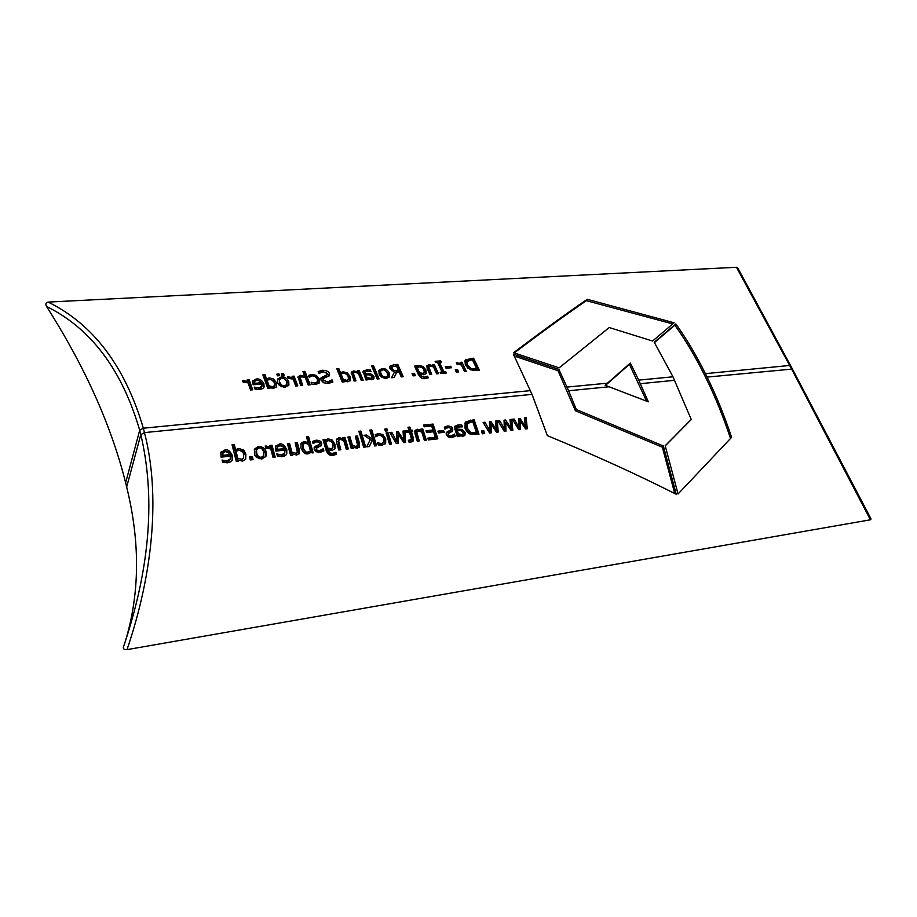 <?xml version="1.0" encoding="UTF-8"?>
<svg xmlns="http://www.w3.org/2000/svg" width="917" height="917" viewBox="0 0 917 917"><rect width="100%" height="100%" fill="white"/><g stroke="black" fill="none" stroke-linecap="round" stroke-linejoin="round"><path stroke-width="1.38" d="M229.903 454.58L228.207 452.299L225.307 451.634L223.037 452.838L222.888 455.359L229.903 454.58L229.388 455.967L222.384 456.735L222.888 455.359M222.384 456.735L222.533 454.224M367.247 379.248L366.261 378.813L365.172 376.176L365.837 374.789L366.926 377.437L370.445 378.308L372.027 377.575L371.958 376.463L369.459 374.893L365.837 374.789M372.027 377.575L369.929 379.661M366.261 378.813L366.926 377.437M422.737 373.357L424.296 372.589L423.952 369.975C423.665 368.393 422.152 367.373 419.413 366.88L417.201 367.602L419.47 372.68L422.737 373.357L422.015 374.709M424.296 372.589L422.026 374.709M419.791 374.434L418.748 374.033L416.49 368.955L417.201 367.602M418.748 374.033L419.47 372.68M467.968 368.336L466.512 366.181L466.214 362.811L466.982 361.47L467.28 364.84L471.074 368.542L476.806 368.886L472.381 359.67L466.982 361.47M476.806 368.886L476.026 370.216L472.45 370.365M470.364 369.769L471.074 368.542M396.729 370.686L398.471 370.537L396.431 365.929L392.247 366.697L392.017 368.405L393.725 370.273L396.729 370.686L396.029 372.05L394.47 372.061M398.471 370.537L397.783 371.901L396.029 372.05M393.164 371.396L393.725 370.273M391.983 370.812L391.25 368.451L391.937 367.087M263.809 455.623L260.864 458.603C258.961 459.13 257.39 457.721 256.152 454.385L256.072 451.026L256.622 449.662L256.691 453.009C257.551 456.036 259.121 457.445 261.425 457.239L263.809 455.623L263.764 452.23C262.663 448.998 261.081 447.611 259.018 448.058L256.622 449.662M381.117 373.735C382.183 376.108 383.73 377.231 385.748 377.093L387.616 376.073L387.329 373.208C386.034 370.686 384.487 369.574 382.676 369.883L380.796 370.904L380.44 375.099L380.796 370.904M387.616 376.073L384.945 378.469M382.022 377.449L380.44 375.099M310.473 450.969L309.854 452.31L307.287 453.307C304.249 452.769 302.69 451.405 302.61 449.192L302.484 445.731L303.091 444.378L303.218 447.84C304.765 451.393 306.324 452.757 307.906 451.955L310.473 450.969L308.605 444.229L304.902 443.255L303.091 444.378M346.764 380.314L348.46 379.397L348.139 376.578C347.933 374.904 346.362 373.792 343.428 373.253L341.055 373.976L343.29 379.5L346.764 380.314L346.007 381.701M348.46 379.397L346.133 381.69M343.634 381.289L342.66 380.876L340.425 375.362L341.055 373.976M342.66 380.876L343.29 379.5M458.66 435.552L457.56 434.979L456.563 431.907L457.342 430.612L458.351 433.684L461.721 434.669L463.165 433.959L463.2 432.503C463.417 431.941 462.627 431.334 460.827 430.692L457.342 430.612M463.165 433.959L462.374 435.243L460.368 435.988M457.56 434.979L458.351 433.684M279.903 382.32C280.889 384.808 282.47 385.977 284.648 385.828L286.849 384.498L286.608 381.747C285.405 379.122 283.811 377.964 281.851 378.297L279.639 379.592L279.341 383.73L279.639 379.592M286.849 384.498L286.276 385.908L283.548 387.249M281.714 386.779L279.341 383.73M476.496 432.721L475.694 434.005L469.836 433.649L466.249 429.213L466.283 424.984L467.074 423.688L467.04 427.918L470.639 432.365L476.496 432.721L472.725 421.545L467.074 423.688M469.836 433.649L470.639 432.365M272.716 386.699L274.607 385.61L274.343 382.836C274.206 381.105 272.613 379.97 269.552 379.42L267.019 380.165L269.094 385.862L272.716 386.699L271.81 388.12M274.607 385.61L274.057 387.02L272.166 388.109M269.449 387.662L268.543 387.283L266.48 381.587L267.019 380.165M268.543 387.283L269.094 385.862M327.919 449.766L326.91 449.307L325.088 442.911L325.718 441.558L327.541 447.954L331.06 448.757L332.928 447.668L332.837 444.458C332.676 442.418 331.152 441.134 328.252 440.618L325.718 441.558M332.928 447.668L330.418 450.098L328.79 450.006M326.91 449.307L327.541 447.954M284.27 448.619L282.585 446.373L279.777 445.719L277.622 446.9L277.53 449.353L284.27 448.619L283.685 449.972L276.957 450.717L277.53 449.353M276.957 450.717L277.473 447.255M256.852 380.314L254.766 381.277L254.754 383.317L261.368 382.756L259.626 380.876L256.852 380.314M254.754 383.317L254.25 384.67L254.238 382.698M260.864 384.108L261.368 382.756M241.584 459.279L243.647 457.904L243.567 454.511C243.544 452.379 241.939 451.004 238.764 450.373L236.047 451.324L237.824 458.305L241.584 459.279L241.045 460.643L238.936 460.391M243.647 457.904L241.045 460.643M238.214 460.128L237.297 459.669L235.531 452.7L236.047 451.324M237.297 459.669L237.824 458.305M737.921 268.211L736.466 267.283L48.154 302.083C45.839 302.725 45.277 304.169 46.492 306.416C84.868 366.651 111.244 425.419 125.64 482.743L126.661 486.996C140.301 542.337 139.82 593.941 125.193 641.785M46.492 306.416C90.898 328.389 121.972 369.666 139.705 430.233L140.817 434.635C155.248 496.189 150.205 564.723 125.698 640.226L123.405 647.138C123.038 648.949 124.231 649.775 127.004 649.637L870.428 519.79L871.081 518.976L792.426 369.07M674.729 493.495L662.361 447.198L575.406 410.77L558.063 370.732L516.088 356.667M646.565 401.119L629.394 364.324L605.495 385.404M736.466 267.283L791.463 368.772L870.428 519.79M638.713 380.131L648.33 401.818L605.14 385.266L630.311 363.063L638.713 380.131L672.975 376.795L654.268 342.27L675.806 323.919C686.352 338.556 696.209 355.143 705.391 373.655L707.099 377.093C716.292 395.708 724.464 415.791 731.594 437.329L678.064 493.988L665.18 445.754L691.258 419.482L672.975 376.795M127.004 649.637C153.116 573.274 160.475 494.401 144.462 432.595L143.339 428.193C125.102 366.376 93.374 324.343 48.154 302.083M730.517 438.475C723.41 416.948 715.271 396.901 706.101 378.308L704.405 374.87C695.235 356.369 685.389 339.806 674.855 325.18L654.451 342.568M691.258 419.482L665.226 445.891M252.244 459.726L251.785 457.904L249.86 458.122M265.621 456.907L265.449 453.353C263.58 448.883 261.104 447.003 258.009 447.714L254.238 449.834M292.328 454.007L291.354 453.502L288.947 444.699L287.743 444.825M297.165 452.528L295.01 454.58L293.44 454.408M299.022 453.949L296.707 443.862L295.538 443.988M291.824 455.279L292.397 453.846L292.752 455.164L290.609 455.405L287.399 443.564L289.531 443.335L291.938 452.15L295.618 453.227L297.349 452.115L295.182 442.728L297.303 442.498L299.423 450.121L299.4 453.33L296.684 455.073L292.397 453.846M306.381 443.358L303.275 442.808L300.73 444.137M312.204 452.975L307.974 437.982L306.851 438.108M341.204 439.461L338.465 438.991L336.333 439.942M347.291 449.032L344.288 438.693L343.267 438.807M339.783 449.869L338.098 441.375M364.634 447.072L360.221 432.411L359.258 432.515M383.65 442.407L383.684 439.037C383.604 437.111 382.022 435.804 378.95 435.128L375.832 436.847L375.179 434.715L378.4 433.477L382.848 434.578L385.736 438.807L385.656 443.266L381.999 445.387L379.97 445.307L378.24 444.871L377.598 442.693L381.541 443.69L383.65 442.407L380.842 445.02L378.148 444.585M385.232 443.897L385.025 440.126L382.148 435.896L377.712 434.807L375.42 435.495M390.459 444.172L387.352 434.016L386.458 434.119M410.816 440.871L408.799 441.776M408.959 430.44L407.939 427.265L409.876 427.058L410.908 430.222L412.214 430.084L412.707 431.632L411.401 431.769L413.361 437.994L413.372 440.825L411.125 442.074L408.856 441.994L408.34 440.275L411.55 439.552L409.463 431.987L405.876 432.377L405.383 430.818L408.959 430.44L408.237 431.758L405.761 432.022M411.595 431.758L410.174 431.54L409.154 428.377L408.329 428.468M412.879 441.421L410.667 433.088L411.401 431.769M435.3 437.283L433.535 431.758L426.565 432.515L426.004 430.772L432.962 430.016L431.643 426.004L424.181 426.806L423.608 425.075L433.076 424.067L437.856 438.83L428.377 439.896L427.815 438.12L435.3 437.283L434.532 438.59L428.182 439.3M432.962 430.016L432.216 431.322L426.394 431.953M436.733 438.956L432.32 425.373L424.009 426.267M450.751 429.878L450.751 428.847C450.992 428.205 450.087 427.78 448.035 427.551L444.94 429.156L444.287 427.173L447.485 426.004C450.579 426.084 452.333 427.047 452.757 428.904L452.666 431.07L448.298 433.569L448.275 434.578L449.353 435.781L451.187 435.965L454.5 434.073L455.176 436.183L451.772 437.547L448.184 436.893L446.27 434.543L446.327 432.411L450.751 429.878L449.972 431.185L446.086 433.122M452.138 431.655L451.989 430.199C451.634 428.399 449.88 427.437 446.717 427.311L444.527 427.895M454.179 436.801L453.72 435.369L450.407 437.26L448.573 437.077L447.496 435.884L448.298 433.569M461.079 426.588L457.423 426.153L454.637 427.047M464.495 435.69L464.38 433.718L461.297 430.726L456.081 430.44L456.162 428.342M458.064 436.561L458.855 435.243L459.234 436.423L457.354 436.641L454.889 429.064L454.901 426.336L458.202 424.846L461.755 424.972L462.397 426.841L456.941 427.047L456.861 429.133L462.088 429.42L465.171 432.423L465.022 435.071L462.947 436.332L458.855 435.243M477.814 434.337L473.287 420.995L464.85 423.333M489.655 430.428L489.426 421.74L490.927 421.579L496.361 429.672L495.398 421.098L497.278 420.892L498.229 432.033L496.555 432.216L491.088 424.113L491.283 432.813L489.586 433.007L483.144 422.428L484.99 422.221L489.655 430.428L488.841 431.712L483.844 423.551M491.031 424.216L489.46 422.943M497.312 432.136L496.452 422.187L495.535 422.278M490.435 432.916L490.274 425.408L491.088 424.113M517.406 427.391L513.073 420.376M520.077 421.086L518.563 419.78M526.289 428.869L525.338 419.046L524.501 419.138M519.584 429.626L519.32 422.221L520.168 420.949L520.466 429.534L518.816 429.718L512.374 419.264L514.173 419.069L518.85 427.173L518.518 418.599L519.985 418.439L525.407 426.439L524.341 417.969L526.186 417.774L527.252 428.766L525.624 428.95L520.168 420.949M503.399 429.867L498.55 421.958M505.634 422.634L504.098 421.35M511.881 430.497L510.975 420.605L510.104 420.697M505.095 431.265L504.889 423.803L505.714 422.519L505.966 431.162L504.293 431.357L497.851 420.834L499.673 420.639L504.339 428.789L504.052 420.169L505.542 420.009L510.964 428.044L509.955 419.527L511.812 419.321L512.832 430.394L511.182 430.577L505.714 422.519M483.5 433.695L482.95 432.033L481.815 432.159M443.049 432.434L442.842 431.815L438.315 432.32M418.966 430.933L414.725 431.231M425.179 440.263L422.003 430.256L421.212 430.348M418.118 441.054L416.398 432.675M396.465 440.825L396.591 431.769L398.207 431.598L403.675 440.011L403.022 431.082L405.039 430.864L405.578 442.464L403.778 442.67L398.265 434.245L398.093 443.312L396.282 443.519L389.828 432.503L391.811 432.285L396.465 440.825L395.743 442.143L390.527 433.672M403.675 440.011L402.953 441.329L397.497 432.916L396.58 433.019M404.798 442.556L404.317 432.182L403.113 432.308M397.405 443.381L397.554 435.564L398.265 434.245M386.504 430.944L386.275 430.211L385.117 430.337M372.634 439.312L369.803 430.119L371.798 429.913L376.6 445.731L374.594 445.949L373.173 441.134L372.164 440.481L369.368 446.545L366.708 446.843L370.296 439.518L363.957 435.3L366.468 435.025L372.634 439.312L371.935 440.641L365.596 436.377M375.557 445.845L371.121 431.242L370.181 431.345M369.287 446.556L372.164 440.481M352.839 447.267L351.796 446.739L349.274 438.154L348.265 438.257M356.977 446.717L354.168 447.714M359.12 447.37L356.69 437.352L355.704 437.455M352.3 448.47L352.942 447.06L353.309 448.356L351.268 448.585L347.898 437.031L349.939 436.813L352.472 445.41L356.002 446.464L357.641 445.387L355.337 436.228L357.366 436.011L359.579 443.438L359.556 446.751L357.08 448.264L352.942 447.06M335.668 454.672L335.37 453.583L331.828 454.798L328.916 454.179L327.358 450.923L327.999 449.582L329.558 452.849L332.481 453.468L336.023 452.241L336.585 454.316L333.123 455.245C330.109 456.104 327.724 454.362 325.982 450.029L323.048 439.713L325.26 439.977L328.08 438.842L332.126 439.988L334.98 444.264L334.98 448.619L332.034 450.534L327.999 449.582M334.59 449.25L334.338 445.605L331.484 441.341L327.449 440.194L324.629 441.329L323.403 440.962M319.471 444.16L319.471 443.186C319.781 442.51 318.807 442.051 316.56 441.822L313.052 443.53L312.456 441.444L316.044 440.194C319.448 440.252 321.328 441.26 321.672 443.232L321.592 445.238L316.411 448.321L316.388 449.273L317.5 450.534L319.517 450.717L323.277 448.7L323.896 450.923L320.056 452.39L316.147 451.714L314.176 449.238L314.222 447.267L319.471 444.16L318.841 445.513L314.038 447.989M321.179 445.834L321.053 444.573C320.778 442.67 318.898 441.65 315.425 441.547L312.697 442.303M323.036 451.451L322.646 450.041L318.887 452.058L316.881 451.886L315.769 450.614L316.411 448.321M284.648 452.998L284.683 450.132L275.845 451.118L275.558 446.419L279.215 444.115C281.851 443.117 284.385 444.997 286.815 449.754L286.746 453.8C286.368 455.164 284.797 456.116 282.046 456.655L277.404 456.127L276.831 453.926L281.611 454.889L284.648 452.998L284.064 454.351L281.026 456.242L277.289 455.68M286.402 454.454L286.219 451.118C284.052 446.522 281.53 444.642 278.63 445.479L275.329 447.141M268.612 447.977L265.529 447.244M274.275 457.251L271.432 446.602L270.183 446.739M245.527 459.451L245.32 455.68C245.378 454.614 244.415 453.09 242.432 451.107L238.133 449.869L235.096 451.038L233.755 445.914L232.391 446.052M230.282 458.867L230.293 456.139L221.089 457.159L220.802 452.608L224.757 449.995C227.531 448.963 230.11 450.877 232.517 455.749L232.482 459.6C232.184 461.102 230.499 462.168 227.405 462.81L222.602 462.283L222.052 460.036L226.992 460.999L230.282 458.867L229.766 460.242L226.488 462.374L222.476 461.767M232.173 460.254L232.001 457.125C229.858 452.425 227.267 450.511 224.252 451.37L220.607 453.342M568.609 390.757L576.3 409.509L663.369 445.983L676.242 494.263C636.891 474.353 593.929 454.821 547.369 435.644L532.02 394.367L513.382 354.214L558.923 369.448L568.609 390.757L609.152 386.756M250.318 459.944L249.527 456.849L252.324 456.54L253.115 459.635L250.318 459.944M254.433 453.262L254.445 449.112L258.56 446.338C263.19 446.888 265.678 448.768 266.01 451.989L265.953 456.253L261.872 458.993C256.875 458.122 254.399 456.207 254.433 453.262M300.994 447.932L300.971 443.415L303.882 441.455L308.135 442.579L306.484 436.847L308.582 436.63L313.167 452.872L310.909 452.551L307.986 453.8C305.407 454.488 303.08 452.54 300.994 447.932M338.728 449.995L336.562 442.418L336.562 439.209L339.107 437.65L343.279 438.842L342.901 437.569L344.941 437.352L348.3 448.917L346.259 449.147L343.749 440.469L340.196 439.426L338.533 440.481L340.792 449.766L338.728 449.995M363.636 447.187L358.879 431.288L360.897 431.07L365.665 446.957L363.636 447.187M389.542 444.275L386.08 432.904L388.051 432.698L391.525 444.046L389.542 444.275M464.999 428.159L465.183 422.657L465.905 421.751L474.089 419.699L478.995 434.2L470.043 433.982C468.22 433.443 466.535 431.506 464.999 428.159M482.353 433.821L481.425 431.013L483.763 430.749L484.692 433.558L482.353 433.821M438.509 432.939L437.925 431.139L443.61 430.52L444.195 432.308L438.509 432.939M417.281 441.146L415 433.821L415 430.509L417.246 429.225L421.224 430.382L420.823 429.156L422.748 428.95L426.302 440.137L424.365 440.355L421.728 431.953L418.324 430.933L416.799 431.953L419.218 440.928L417.281 441.146M385.346 431.07L384.727 429.122L386.974 428.881L387.593 430.83L385.346 431.07M265.758 448.104L265.208 446.029L270.32 447.221L269.839 445.467L272.005 445.238L275.18 457.147L273.014 457.388L270.767 448.894L265.758 448.104M236.334 461.526L232.047 444.768L234.271 444.527L235.612 449.651L238.661 448.493L242.959 449.731C243.83 449.96 244.805 451.485 245.859 454.305L245.699 459.142L242.581 461.171L238.26 460.025L238.569 461.274L236.334 461.526M244.736 381.976L242.971 381.759M251.705 389.885L248.656 381.277L247.544 381.369M255.419 389.083L254.846 388.923M261.964 386.263L261.425 387.685L258.422 389.381L254.857 388.968L254.215 387.123L258.961 387.96L261.964 386.263L261.826 384.028L253.149 384.762L252.633 381.048L256.233 378.985C259.385 378.503 261.941 380.085 263.913 383.73L264.085 386.894C263.878 388.097 262.331 388.957 259.454 389.45L256.978 389.37M256.37 380.372L252.473 381.816L253.012 380.372M263.729 387.559L263.374 385.151L260.531 381.552M270.916 379.5L265.976 380.234L264.417 376.073L263.374 376.153M276.384 387.02L275.948 384.097L271.535 379.684M283.089 375.374L281.828 375.133M288.557 385.69L288.167 382.974L284.728 379.042M281.863 378.297L277.347 379.89M301.659 376.795L297.922 377.529M309.109 384.899L304.387 372.795L303.47 372.864M301.647 385.553L299.676 378.847M327.163 374.617L327.094 373.448L323.025 371.74L319.001 373.483L318.188 371.488L322.566 370.285C326.486 370.445 328.756 371.488 329.352 373.437L329.26 375.81L324.458 377.976L323.208 378.904L323.265 380.119L327.656 381.976L332.046 379.867L332.894 382.034L328.08 383.501L323.472 382.664L320.95 380.039L320.881 378.045L327.163 374.617L325.214 376.979L320.709 378.813M323.77 371.717L318.566 372.428M328.997 376.119L326.234 372.417M323.942 382.893L322.658 381.506L323.208 378.904M331.92 382.527L331.278 381.266L327.037 383.375L325.122 383.306M344.07 373.242L339.886 374.044L338.201 370.021L337.399 370.078M350.053 380.876L349.537 377.815L346.317 374.067M377.907 378.927L372.875 367.167L372.176 367.224M389.095 377.357L388.613 374.4L386.011 371.121M382.481 369.906L378.629 371.053M401.978 376.841L397.084 365.745L389.576 367.121M394.127 377.517L396.786 372.107L394.161 377.517L391.548 377.747L394.585 371.809L389.885 368.451L389.771 366.387L393.932 364.679L397.783 364.37L403.216 376.738L401.21 376.91L399.078 371.912L396.786 372.107M394.585 371.809L391.559 377.747M429.786 366.112L426.692 366.513M437.18 373.792L433.546 365.837L432.767 365.906M430.417 374.377L428.273 367.797M450.155 367.855L445.903 367.958M457.904 364.141L456.907 363.946M464.908 371.385L460.758 363.568M477.986 370.25L472.805 359.51L464.747 361.378M672.734 323.93L586.364 300.673C565.778 314.76 541.741 332.183 514.265 352.942M457.308 372.038L456.792 370.915L455.806 370.995M442.005 372.05L437.547 362.375L435.701 362.536L435.117 361.321L440.722 360.862L441.306 362.066L439.472 362.226L443.931 371.889L445.777 371.729L446.35 372.99L440.71 373.483L440.149 372.21L442.005 372.05L440.699 373.448M439.449 362.249L437.558 362.41M445.054 373.104L443.186 373.23L438.727 363.579L439.472 362.226M427.139 378.205L426.852 377.529L423.104 378.48M419.55 366.869L415.16 367.373M425.74 374.056L425.167 371.19L422.897 368.302M420.295 377.254L419.31 375.328L420.032 373.976L421.751 376.589L424.468 377.116L427.574 376.188L428.296 377.838L425.224 378.538C422.577 379.191 420.238 377.781 418.232 374.308L414.587 366.124L419.08 365.482L422.875 366.433L425.889 369.838L426.222 373.46L423.792 374.778L420.032 373.976M414.209 375.775L413.705 374.629L412.57 374.732M368.038 371.236L362.937 372.13M365.791 374.87L364.519 374.606L365.081 372.073L365.31 373.528L370.743 373.804L373.998 376.406L373.884 378.675L371.752 379.741L367.476 378.778L367.889 379.798L365.94 379.97L363.086 371.351L366.64 369.872L370.33 369.998L371.018 371.603L367.247 371.259L365.081 372.073M373.551 379.042L371.374 375.649M354.592 372.382L351.131 372.967M362.02 380.314L358.616 372.096L357.63 372.176M354.856 380.933L352.816 374.262M317.431 381.781L317.248 379.168C317.133 377.54 315.505 376.428 312.353 375.832L309.212 377.265L308.502 375.454L311.757 374.434L316.308 375.397L319.334 378.996L319.254 382.951L315.689 384.555L311.837 384.097L311.138 382.24L315.173 383.111L317.431 381.781L316.823 383.18L313.981 384.521M312.422 375.821L308.88 376.394M319.15 383.088L318.726 380.395L315.116 376.486M289.715 378.205L288.133 377.987M296.718 385.977L293.52 377.529L292.546 377.609M278.573 375.741L277.301 375.5M277.427 375.844L276.785 374.17L278.997 373.987L279.639 375.661L277.427 375.844M288.293 378.4L287.651 376.704L292.592 377.724L292.042 376.291L294.093 376.119L297.784 385.885L295.721 386.057L293.119 379.088L288.293 378.4M354.042 381.002L351.314 372.187L353.687 370.904L357.756 371.912L357.321 370.869L359.269 370.709L363.189 380.211L361.241 380.372L358.318 373.242L354.833 372.359L353.297 373.208L356.014 380.83L354.042 381.002M413.074 375.878L412.031 373.483L414.415 373.276L415.458 375.672L413.074 375.878M456.311 372.13L455.245 369.769L457.549 369.574L458.626 371.924L456.311 372.13M674.098 322.784L652.595 341.032L609.232 327.541L559.141 367.866L513.612 352.724C541.706 331.473 566.259 313.671 587.247 299.32L674.098 322.784M465.32 365.035L465.045 360.656L465.767 359.785L473.585 358.169L479.339 370.124L470.604 369.86L465.32 365.035M457.067 364.278L456.322 362.708L460.804 363.671L460.174 362.341L461.973 362.192L466.226 371.27L464.426 371.419L461.411 364.943L457.067 364.278M446.017 368.198L445.33 366.72L450.786 366.261L451.473 367.74L446.017 368.198M429.832 374.423L427.15 368.405L426.898 365.745L429.007 364.657L432.916 365.642L432.446 364.634L434.28 364.485L438.464 373.678L436.618 373.838L433.5 366.926L430.165 366.066L428.755 366.892L431.689 374.262L429.832 374.423M379.134 373.895L378.859 370.319L382.091 368.542C385.025 368.187 387.433 369.689 389.301 373.036L389.53 376.727L386.321 378.48C381.804 377.735 379.409 376.211 379.134 373.895M377.162 378.996L371.614 365.94L373.54 365.791L379.099 378.824L377.162 378.996M342.236 382.022L336.848 368.783L338.832 368.623L340.516 372.657L343.153 371.775L347.142 372.795L350.179 376.428L350.477 380.246L347.841 381.827L343.829 380.864L344.219 381.85L342.236 382.022M300.661 385.633L298.082 376.761L300.65 375.294L304.845 376.325L302.942 371.545L304.971 371.385L310.198 384.808L308.158 384.98L305.372 377.689L301.785 376.784L300.168 377.655L302.713 385.449L300.661 385.633M277.759 382.504L277.542 379.134L281.324 376.898C284.499 376.52 286.964 378.079 288.74 381.575L288.924 385.025L285.176 387.272C280.361 386.504 277.885 384.922 277.759 382.504M281.966 375.466L281.313 373.792L283.525 373.62L284.167 375.282L281.966 375.466M267.856 388.476L262.87 374.812L264.956 374.64L266.515 378.813L269.334 377.896L273.495 378.939L276.51 382.687L276.625 386.63L273.77 388.258L269.598 387.283L269.965 388.292L267.856 388.476M243.12 382.171L242.512 380.452L247.579 381.483L247.051 380.028L249.172 379.844L252.691 389.794L250.57 389.977L248.083 382.882L243.12 382.171M251.785 457.904L252.324 456.54M291.354 453.502L291.938 452.15M288.947 444.699L289.531 443.335M296.707 443.862L297.303 442.498M307.974 437.982L308.582 436.63M307.608 443.748L308.135 442.579M344.288 438.693L344.941 437.352M342.729 439.954L343.279 438.842M360.221 432.411L360.897 431.07M387.352 434.016L388.051 432.698M411.481 431.403L412.214 430.084M410.174 431.54L410.908 430.222M409.154 428.377L409.876 427.058M432.32 425.373L433.076 424.067M447.026 432.595L447.805 431.288M453.72 435.369L454.5 434.073M453.628 435.38L454.408 434.085M452.482 436.446L453.262 435.151M448.573 437.077L449.353 435.781M460.976 426.279L461.755 424.972M461.297 430.726L462.088 429.42M456.081 430.44L456.861 429.133M473.287 420.995L474.089 419.699M496.452 422.187L497.278 420.892M495.627 430.818L496.361 429.672M490.114 422.875L490.927 421.579M484.176 423.516L484.99 422.221M525.338 419.046L526.186 417.774M524.673 427.528L525.407 426.439M519.137 419.722L519.985 418.439M518.025 428.411L518.85 427.173M513.337 420.353L514.173 419.069M278.447 375.408L278.997 373.987M293.52 377.529L294.093 376.119M292.202 378.675L292.592 377.724M358.616 372.096L359.269 370.709M357.332 372.829L357.756 371.912M369.666 371.374L370.33 369.998M366.949 379.879L367.476 378.778M370.147 375.042L370.743 373.804M364.645 374.904L365.31 373.528M413.705 374.629L414.415 373.276M422.21 367.683L422.875 366.433M415.917 367.706L416.627 366.353M415.63 367.339L416.352 365.975M426.852 377.529L427.574 376.188M426.76 377.54L427.482 376.188M425.534 378.045L426.267 376.704M421.098 377.804L421.751 376.589M440.011 362.181L440.722 360.862M445.032 373.07L445.777 371.729M443.186 373.23L443.931 371.889M456.792 370.915L457.549 369.574M674.855 325.18L675.806 323.919M575.406 410.77L576.3 409.509M662.361 447.198L663.369 445.983M558.063 370.732L558.923 369.448M629.394 364.324L630.311 363.063M586.364 300.673L587.247 299.32M472.805 359.51L473.585 358.169M461.205 363.533L461.973 362.192M460.357 364.473L460.804 363.671M450.041 367.602L450.786 366.261M433.546 365.837L434.28 364.485M432.457 366.491L432.916 365.642M397.084 365.745L397.783 364.37M372.875 367.167L373.54 365.791M346.511 374.182L347.142 372.795M339.886 374.044L340.516 372.657M338.201 370.021L338.832 368.623M343.348 381.93L343.829 380.864M331.427 381.254L332.046 379.867M331.278 381.266L331.897 379.879M304.387 372.795L304.971 371.385M304.444 377.288L304.845 376.325M282.963 375.03L283.525 373.62M272.945 380.36L273.495 378.939M265.976 380.234L266.515 378.813M264.417 376.073L264.956 374.64M269.174 388.361L269.598 387.283M255.705 389.14L256.221 387.742M248.656 381.277L249.172 379.844M247.223 382.481L247.579 381.483M510.975 420.605L511.812 419.321M510.23 429.167L510.964 428.044M504.717 421.281L505.542 420.009M503.513 430.062L504.339 428.789M498.848 421.923L499.673 420.639M482.95 432.033L483.763 430.749M442.842 431.815L443.61 430.52M422.003 430.256L422.748 428.95M420.639 431.414L421.224 430.382M404.317 432.182L405.039 430.864M397.497 432.916L398.207 431.598M391.101 433.615L391.811 432.285M386.275 430.211L386.974 428.881M371.121 431.242L371.798 429.913M365.78 436.366L366.468 435.025M351.796 446.739L352.472 445.41M349.274 438.154L349.939 436.813M356.69 437.352L357.366 436.011M331.484 441.341L332.126 439.988M324.629 441.329L325.26 439.977M324.366 440.859L324.996 439.507M335.37 453.583L336.023 452.241M335.267 453.594L335.909 452.253M333.857 454.259L334.51 452.918M328.916 454.179L329.558 452.849M315.448 447.141L316.067 445.788M322.646 450.041L323.277 448.7M322.543 450.052L323.174 448.711M321.214 451.187L321.844 449.846M316.881 451.886L317.5 450.534M278.264 456.013L278.837 454.649M275.341 447.083L275.879 445.822M271.432 446.602L272.005 445.238M269.839 448.39L270.32 447.221M242.432 451.107L242.959 449.731M235.096 451.038L235.612 449.651M233.755 445.914L234.271 444.527M237.744 461.366L238.26 460.025M223.622 462.145L224.126 460.77M220.756 453.124L221.249 451.737M369.803 379.638L370.445 378.308M466.512 366.181L467.28 364.84M474.593 370.342L475.373 369.012M391.341 369.769L392.017 368.405M256.152 454.385L256.691 453.009M260.864 458.603L261.425 457.239M385.071 378.457L385.748 377.093M302.61 449.192L303.218 447.84M307.287 453.307L307.906 451.955M460.93 435.965L461.721 434.669M284.087 387.226L284.648 385.828M466.249 429.213L467.04 427.918M474.204 434.177L475.006 432.881M330.418 450.098L331.06 448.757M530.45 390.631L143.339 428.193L139.705 430.233L125.64 482.743M532.02 394.367L144.462 432.595L140.817 434.635L126.661 486.996M707.099 377.093L792.414 369.047L790.66 365.745L789.709 365.47L705.391 373.655M674.648 380.303L640.364 383.684M607.524 383.157L567.015 387.089M265.449 453.353L266.01 451.989M258.009 447.714L258.56 446.338M295.01 454.58L295.618 453.227M298.816 451.473L299.423 450.121M303.275 442.808L303.882 441.455M338.465 438.991L339.107 437.65M338.235 444.447L338.889 443.106M337.88 441.834L338.533 440.481M380.842 445.02L381.541 443.69M385.025 440.126L385.736 438.807M382.148 435.896L382.848 434.578M377.712 434.807L378.4 433.477M409.395 441.765L410.128 440.447M412.627 439.3L413.361 437.994M451.989 430.199L452.757 428.904M446.717 427.311L447.485 426.004M448.906 431.918L449.674 430.612M450.407 437.26L451.187 435.965M447.496 435.884L448.275 434.578M457.423 426.153L458.202 424.846M454.729 426.692L455.13 426.027M464.38 433.718L465.171 432.423M455.955 430.084L456.746 428.778M469.974 421.35L470.765 420.055M465.125 423.046L465.905 421.751M288.018 377.678L288.454 376.589M314.577 384.51L315.173 383.111M318.726 380.395L319.334 378.996M315.712 376.795L316.308 375.397M311.161 375.832L311.757 374.434M353.045 372.291L353.687 370.904M353.16 376.738L353.802 375.362M352.655 374.594L353.297 373.208M365.975 371.247L366.64 369.872M362.937 371.97L363.464 370.858M373.334 377.77L373.998 376.406M364.519 374.606L365.172 373.219M418.37 366.846L419.08 365.482M423.746 378.457L424.468 377.116M419.665 376.153L420.387 374.801M425.167 371.19L425.889 369.838M469.607 359.773L470.375 358.432M465.011 361.126L465.767 359.785M456.62 363.327L457.021 362.593M428.273 366.009L429.007 364.657M428.606 370.319L429.328 368.966M428.033 368.244L428.755 366.892M393.233 366.055L393.932 364.679M389.714 367.006L390.401 365.631M388.613 374.4L389.301 373.036M381.415 369.918L382.091 368.542M349.537 377.815L350.179 376.428M342.522 373.162L343.153 371.775M321.959 371.694L322.566 370.285M325.214 376.979L325.822 375.58M322.234 377.93L322.841 376.532M327.037 383.375L327.656 381.976M322.658 381.506L323.265 380.119M328.733 374.835L329.352 373.437M300.065 376.704L300.65 375.294M300.019 381.266L300.604 379.856M299.584 379.065L300.168 377.655M288.167 382.974L288.74 381.575M280.762 378.32L281.324 376.898M275.948 384.097L276.51 382.687M268.796 379.317L269.334 377.896M258.422 389.381L258.961 387.96M263.374 385.151L263.913 383.73M255.705 380.406L256.233 378.985M242.902 381.564L243.349 380.326M416.513 430.532L417.246 429.225M416.478 435.804L417.224 434.498M416.066 433.271L416.799 431.953M355.337 447.794L356.002 446.464M358.902 444.768L359.579 443.438M327.449 440.194L328.08 438.842M331.828 454.798L332.481 453.468M327.644 451.955L328.286 450.614M334.338 445.605L334.98 444.264M321.053 444.573L321.672 443.232M315.425 441.547L316.044 440.194M317.546 446.407L318.176 445.066M318.887 452.058L319.517 450.717M315.769 450.614L316.388 449.273M281.026 456.242L281.611 454.889M286.219 451.118L286.815 449.754M278.63 445.479L279.215 444.115M265.517 447.198L266.068 445.868M245.32 455.68L245.859 454.305M238.133 449.869L238.661 448.493M226.488 462.374L226.992 460.999M232.001 457.125L232.517 455.749M224.252 451.37L224.757 449.995M222.888 453.158L222.384 454.545M277.542 447.072L276.968 448.436M254.639 381.518L254.112 382.951M790.649 365.734L737.898 268.165M123.405 647.138L125.618 640.479M296.672 453.686L297.268 452.333M337.972 441.593L338.625 440.24M410.713 441.146L411.446 439.839M455.967 428.583L456.746 427.288M352.713 374.423L353.366 373.036M428.113 367.992L428.835 366.64M299.63 378.95L300.203 377.552M416.18 432.939L416.926 431.62M356.862 447.026L357.538 445.685"/></g></svg>
